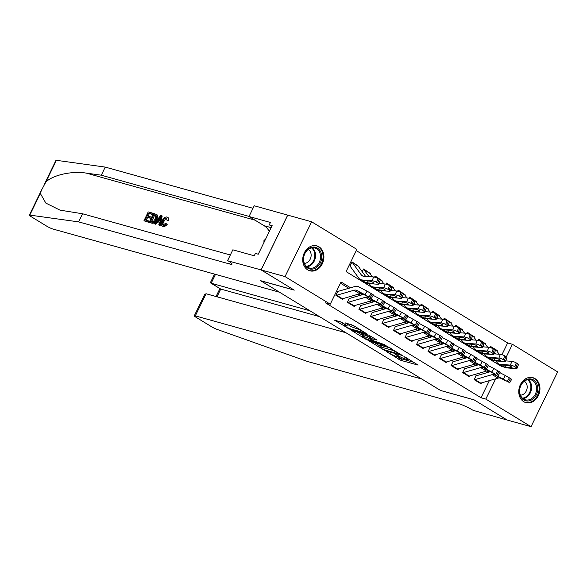 <?xml version="1.0" encoding="UTF-8"?>
<svg xmlns="http://www.w3.org/2000/svg" width="587" height="587" viewBox="0 0 587 587"><rect width="100%" height="100%" fill="white"/><g stroke="black" fill="none" stroke-linecap="round" stroke-linejoin="round"><path stroke-width="0.88" d="M386.686 351.789L400.906 360.367L418.127 365.099L405.588 357.322L403.9 356.639L405.822 357.901A5.217 0.69 -154.1 0 1 407.517 359.339A5.217 0.69 -154.1 0 1 406.446 359.273L405.037 358.877A5.217 0.69 -154.1 0 1 398.412 355.832L395.411 354.218L397.098 355.465A5.217 0.69 -154.1 0 1 398.793 356.911A5.217 0.69 -154.1 0 1 397.722 356.837L396.313 356.448A5.217 0.69 -154.1 0 1 389.687 353.403L386.686 351.789M318.924 246.775A12.958 10.39 -74.4 0 1 322.872 262.492A12.958 10.39 -74.4 0 1 309.833 270.805A12.958 10.39 -74.4 0 1 307.705 269.881A12.958 10.39 -74.4 0 1 303.758 254.164A12.958 10.39 -74.4 0 1 316.797 245.85A12.958 10.39 -74.4 0 1 318.924 246.775M534.977 378.6A12.958 10.39 -74.4 0 1 538.925 394.31A12.958 10.39 -74.4 0 1 525.886 402.623A12.958 10.39 -74.4 0 1 523.758 401.699A12.958 10.39 -74.4 0 1 519.811 385.982A12.958 10.39 -74.4 0 1 532.849 377.668A12.958 10.39 -74.4 0 1 534.977 378.6M341.15 322.028L334.539 320.186L349.955 329.278L367.176 334.01L353.301 325.418L345.171 322.85L351.415 326.783L356.324 328.529A4.358 0.58 -154.1 0 1 360.8 330.466A4.358 0.58 -154.1 0 1 363.272 332.279A4.358 0.58 -154.1 0 1 362.37 332.22L351.253 329.116A4.358 0.58 -154.1 0 1 346.778 327.179A4.358 0.58 -154.1 0 1 344.305 325.367A4.358 0.58 -154.1 0 1 345.207 325.425L347.394 325.968L346.866 325.514L341.15 322.028M501.966 354.658L507.645 342.962L512.422 344.298L557.65 371.894L531.044 426.683L507.146 420.021L474.025 399.806L440.566 390.48L260.811 280.806L294.263 290.132L261.134 269.917L285.033 276.587L311.638 221.791L356.867 249.387L346.081 271.598L501.636 366.508L501.936 365.899M531.044 426.683L485.816 399.087L495.663 378.813M350.571 287.777L341.047 281.965L330.261 304.176L325.477 302.848L481.039 397.759L485.816 399.087M330.261 304.176L285.033 276.587M369.524 341.223L385.131 350.74L402.352 355.473L386.407 345.926L369.524 341.223M365.474 339.059L351.598 330.466L368.819 335.199L377.133 340.086L369.612 338.134L373.926 340.893L384.947 344.818L367.543 340.012L365.474 339.059L365.708 338.582M350.263 265.654L352.061 261.956L357.916 265.874M362.238 271.744L363.58 268.985L369.436 272.904M374.557 277.145L375.1 276.015L380.963 279.94M386.077 284.174L386.628 283.044L392.483 286.97M397.597 291.203L398.147 290.073L404.01 293.999M409.124 298.233L409.675 297.103L415.53 301.028M420.644 305.269L421.195 304.132L427.05 308.058M432.171 312.299L432.714 311.169L438.577 315.087M443.691 319.328L444.242 318.198L450.097 322.124M455.211 326.357L455.761 325.227L461.624 329.153M466.738 333.387L467.289 332.257L473.144 336.182M478.258 340.416L478.809 339.286L484.664 343.212M475.947 375.937L474.149 379.635L481.069 383.854L481.538 382.885M464.427 368.907L462.629 372.606L469.541 376.825L470.018 375.856M452.907 361.878L451.109 365.576L458.021 369.795L458.491 368.827M441.38 354.841L439.582 358.547L446.494 362.766L446.971 361.79M429.86 347.812L428.062 351.518L434.974 355.737L435.444 354.761M418.333 340.783L416.535 344.488L423.454 348.707L423.924 347.731M406.813 333.754L405.015 337.459L411.927 341.671L412.404 340.702M395.293 326.724L393.495 330.422L400.407 334.641L400.877 333.673M383.766 319.695L381.968 323.393L388.88 327.612L389.357 326.643M372.246 312.658L370.448 316.364L377.36 320.583L377.83 319.614M360.719 305.629L358.921 309.334L365.84 313.553L366.31 312.577M349.199 298.6L347.401 302.305L354.313 306.524L354.783 305.548M481.039 397.759L489.353 380.633M487.078 372.65L485.17 371.483M475.558 365.62L473.65 364.454M464.038 358.591L462.123 357.424M452.511 351.554L450.603 350.395M440.991 344.525L439.076 343.358M429.464 337.496L427.556 336.329M417.944 330.466L416.036 329.3M406.424 323.437L404.509 322.27M394.897 316.408L392.989 315.241M383.377 309.378L381.462 308.212M371.85 302.342L369.942 301.182M360.33 295.312L358.422 294.146M348.803 288.283L340.453 283.183M343.263 298.519L342.793 299.487L335.881 295.276L337.679 291.57M507.645 342.962L356.272 250.605M497.453 363.955L497.776 363.287M496.94 351.173L497.248 350.534L490.328 346.315L489.785 347.445M485.72 343.505L485.412 344.143M474.201 336.476L473.892 337.114M462.673 329.446L462.365 330.077M451.154 322.417L450.845 323.048M439.634 315.388L439.325 316.019M428.106 308.351L427.798 308.989M416.587 301.322L416.278 301.96M405.059 294.292L404.751 294.931M393.539 287.263L393.231 287.894M382.02 280.234L381.711 280.865M370.492 273.204L370.184 273.836M358.973 266.168L358.664 266.806M261.134 269.917L287.74 215.128L311.638 221.791M506.317 356.867L512.422 344.298M488.839 372.143L486.961 370.991M477.319 365.114L475.433 363.962M465.799 358.077L463.913 356.933M454.272 351.048L452.386 349.896M442.752 344.019L440.866 342.867M431.225 336.989L429.346 335.837M419.705 329.96L417.819 328.808M408.185 322.931L406.299 321.779M396.658 315.894L394.772 314.749M385.138 308.865L383.252 307.72M373.611 301.835L371.732 300.683M362.091 294.806L360.205 293.654M497.248 350.534L496.191 350.241M397.788 356.859L401.625 358.892L413.659 362.245M374.381 342.573L380.2 346.125M383.128 349.397L399.402 354.196L397.626 352.897A5.217 0.69 -154.1 0 0 391.008 349.852L380.875 347.027A5.217 0.69 -154.1 0 0 379.796 346.954A5.217 0.69 -154.1 0 0 381.491 348.399L383.128 349.397M379.796 346.954L380.515 345.479A5.217 0.69 -154.1 0 1 381.594 345.545L390.245 347.959M362.362 335.243L356.793 331.846M372.657 337.232L370.331 336.652L369.612 338.134M362.839 336.175A4.358 0.58 -154.1 0 0 361.944 336.116A4.358 0.58 -154.1 0 0 364.41 337.921A4.358 0.58 -154.1 0 0 368.893 339.866L373.141 340.981L368.827 338.215L362.839 336.175L363.558 334.693A4.358 0.58 -154.1 0 0 362.663 334.634L361.944 336.116M363.558 334.693L370.118 337.085M350.366 324.229L355.069 326.497M339.213 321.118L344.738 324.486M491.4 347.966L490.776 347.1A5.811 3.39 121.4 0 0 490.211 346.565L495.934 350.057A5.811 3.39 121.4 0 1 496.536 350.615L499.148 354.225M495.92 360.932L497.064 362.509A12.459 7.257 -58.6 0 0 498.348 363.713L504.108 367.227A12.459 7.257 -58.6 0 0 506.141 367.858L516.164 368.621A3.324 0.77 -158.4 0 0 516.949 368.438A3.324 0.77 -158.4 0 0 515.936 367.374L517.426 363.617A3.324 0.77 21.6 0 1 518.438 364.681L516.949 368.438M498.348 363.713A12.459 7.257 -58.6 0 0 500.381 364.344L510.404 365.107L511.886 361.35A3.324 0.77 21.6 0 1 516.274 362.913L517.426 363.617M505.634 360.873L511.886 361.35M494.658 352.464L495.744 353.968M505.077 367.205L501.98 365.826L501.452 364.997L507.704 365.459A2.656 0.616 21.6 0 1 511.211 366.706A2.656 0.616 21.6 0 1 512.018 367.557A2.656 0.616 21.6 0 1 511.394 367.704L505.077 367.205L506.141 367.858M501.115 365.099L500.381 364.344M516.274 362.913L514.784 366.67L515.936 367.374M514.784 366.67A3.324 0.77 -158.4 0 0 510.404 365.107M474.289 379.723A5.811 3.39 -58.6 0 0 475 379.591L492.251 374.616A8.306 4.835 121.4 0 1 494.98 374.777L503.264 379.121L505.341 375.526L509.362 377.837L507.285 381.425L503.264 379.121M499.919 372.679L505.341 375.526M475.815 375.9L490.167 371.762M480.049 383.238A5.811 3.39 -58.6 0 0 480.76 383.113L498.011 378.131A8.306 4.835 121.4 0 1 500.74 378.292L507.285 381.425M508.437 382.13L510.514 378.542L509.362 377.837M510.514 378.542L511.673 379.305L509.589 382.893M500.454 377.734L497.05 376.252L504.945 380.295M500.344 377.991L504.893 380.383M496.184 375.533L494.98 374.777M528.916 378.909A11.212 8.988 -74.4 0 1 537.765 389.049A11.212 8.988 -74.4 0 1 528.285 400.965A11.212 8.988 -74.4 0 1 519.436 390.825A11.212 8.988 -74.4 0 1 528.916 378.909M527.83 400.011A10.383 8.321 105.6 0 0 536.467 390.516A10.383 8.321 105.6 0 0 530.912 379.804A10.383 8.321 105.6 0 0 528.417 379.591A10.383 8.321 105.6 0 0 519.781 389.086A10.383 8.321 105.6 0 0 525.336 399.798A10.383 8.321 105.6 0 0 527.83 400.011M520.427 395.154A7.389 5.929 105.6 0 0 520.94 395.124A7.389 5.929 105.6 0 0 526.935 389.144A7.389 5.929 105.6 0 0 524.301 381.242M524.697 402.19A12.87 10.324 105.6 0 0 525.145 402.33A12.87 10.324 105.6 0 0 528.241 402.601A12.87 10.324 105.6 0 0 538.954 390.825A12.87 10.324 105.6 0 0 532.057 377.536A12.87 10.324 105.6 0 0 531.602 377.419M312.864 247.083A11.212 8.988 -74.4 0 1 321.713 257.223A11.212 8.988 -74.4 0 1 312.233 269.139A11.212 8.988 -74.4 0 1 303.384 258.999A11.212 8.988 -74.4 0 1 312.864 247.083M311.778 268.193A10.383 8.321 105.6 0 0 320.414 258.698A10.383 8.321 105.6 0 0 314.859 247.978A10.383 8.321 105.6 0 0 312.365 247.765A10.383 8.321 105.6 0 0 303.728 257.267A10.383 8.321 105.6 0 0 309.283 267.98A10.383 8.321 105.6 0 0 311.778 268.193M304.374 263.328A7.389 5.929 105.6 0 0 304.888 263.306A7.389 5.929 105.6 0 0 310.883 257.319A7.389 5.929 105.6 0 0 308.248 249.416M308.637 270.372A12.87 10.324 105.6 0 0 309.092 270.512A12.87 10.324 105.6 0 0 312.189 270.776A12.87 10.324 105.6 0 0 322.894 258.999A12.87 10.324 105.6 0 0 316.004 245.718A12.87 10.324 105.6 0 0 315.549 245.601M265.544 239.232L263.981 240.45L263.923 242.578M264.84 240.685L263.981 240.45M309.914 310.765L211.181 283.228L220.741 289.061L216.992 296.787M440.742 390.582L421.848 379.055L195.324 315.879A4.982 0.66 -154.1 0 0 194.297 315.813A4.982 0.66 -154.1 0 0 195.911 317.193L211.643 326.783A4.982 0.66 -154.1 0 0 217.183 329.439L307.353 361.438L458.366 403.555A11.623 1.541 25.9 0 1 473.122 410.342L507.205 420.057L474.193 399.916L440.764 390.531M345.956 332.756L206.074 293.742L195.324 315.879M319.482 316.598L220.741 289.061L210.792 283.066L211.181 283.228L215.488 274.364M194.297 315.813L204.636 294.52L206.074 293.742M214.556 274.107L210.564 282.31L210.792 283.066M148.122 221.959L143.932 220.793L148.636 222.282A21.631 17.346 105.6 0 0 149.303 221.358L148.621 220.939L148.122 221.959L148.636 222.282M146.053 220.22A21.631 17.346 105.6 0 0 147.645 217.476L150.661 218.32A21.631 17.346 105.6 0 0 151.153 217.293L150.243 216.735L149.744 217.762L150.661 218.32M148.262 216.177A21.631 17.346 105.6 0 0 149.237 213.573L152.473 214.475A21.631 17.346 105.6 0 0 152.803 213.352L152.29 213.037L151.791 214.064L152.473 214.475M149.223 222.268L151.798 223.163C153.772 223.574 155.511 222.407 157.03 219.655L157.617 215.605L156.854 214.578L156.318 214.255L156.971 215.209L156.105 219.09C154.733 221.937 153.126 223.185 151.277 222.84L149.223 222.268L153.537 213.382L156.993 214.673M162.518 226.193L163.054 226.421C164.411 226.714 165.798 226.024 167.207 224.344L165.673 223.295L167.207 224.344M163.648 225.481C162.65 224.88 162.724 223.566 163.876 221.534L165.395 219.09M166.334 223.816C165.108 225.606 163.846 226.377 162.562 226.12C160.911 225.386 160.779 223.603 162.144 220.756C163.509 218.034 165.116 216.786 166.965 216.999C168.08 217.366 168.396 218.43 167.926 220.198L166.987 220.242L167.845 220.771L168.77 220.712C169.056 218.841 168.623 217.704 167.464 217.307M43.952 185.103L55.956 160.376A4.982 0.66 25.9 0 1 56.396 160.317L105.227 167.09L101.294 175.197L86.318 173.121C72.201 170.744 53.101 174.926 45.874 181.985L41.479 190.188L40.312 193.439L45.845 203.102L59.969 210.131L82.562 213.771L230.331 254.985M154.176 223.647L160.765 215.4L161.674 215.656L159.642 225.173L158.784 224.938L159.459 222.018L157.008 221.336L155.034 223.889L154.176 223.647L155.548 224.205L157.874 221.864L159.393 222.29M158.784 224.938L160.156 225.489L162.195 215.972L161.674 215.656M279.537 292.231L53.021 229.055A4.982 0.66 -154.1 0 1 46.696 226.142L30.964 216.552A4.982 0.66 -154.1 0 1 29.35 215.172A4.982 0.66 -154.1 0 1 29.79 215.106L78.621 221.879L229.634 263.996A11.623 1.541 -154.1 0 0 232.026 264.157A11.623 1.541 -154.1 0 0 228.262 260.944L261.076 269.888L294.094 290.029L260.643 280.696L279.537 292.231M227.624 260.555L232.841 249.82L254.252 255.793L255.404 253.423L258.265 254.222L272.148 225.635L269.279 224.836L270.431 222.473L249.02 216.5L254.23 205.766L287.74 215.128M287.689 215.091L261.076 269.888M82.562 213.771L78.621 221.879M105.227 167.09L252.997 208.297M249.064 216.405L101.294 175.197M249.02 216.5L264.055 225.672A18.681 14.983 -74.4 0 1 269.286 231.52M269.279 224.836L271.788 226.369M166.987 220.242L166.429 218.012C165.064 217.931 163.905 218.922 162.959 220.976C161.88 223.038 161.887 224.403 162.981 225.07L165.673 223.295M162.959 220.976L163.876 221.534M167.926 220.198L168.77 220.712M166.965 216.999L167.904 217.491M162.518 226.2L163.054 226.421M159.532 218.085L157.749 220.382L159.708 220.925L160.721 216.552L159.532 218.085L160.266 218.533M155.034 223.889L155.548 224.205M157.008 221.336L157.874 221.864M159.642 225.173L160.156 225.489M158.666 220.939L160.39 218.606M150.529 221.468L153.368 221.548L155.306 218.848L155.871 215.407L153.845 214.637L150.529 221.468M155.871 215.407L154.535 215.055A21.631 17.346 105.6 0 1 151.343 221.695M151.277 222.84L151.798 223.163M156.105 219.09L157.03 219.655M156.971 215.209L157.617 215.605M153.845 214.637L154.535 215.055M149.744 217.762L146.728 216.919L145.238 219.993L148.621 220.939M146.728 216.919L147.645 217.476M151.791 214.064L148.555 213.162L147.227 215.891L150.243 216.735M148.555 213.162L149.237 213.573M143.932 220.793L148.24 211.907L152.29 213.037M479.88 340.937L479.249 340.071A5.811 3.39 121.4 0 0 478.691 339.535L484.414 343.028A5.811 3.39 121.4 0 1 485.016 343.586L487.628 347.196M484.392 353.895L485.544 355.48A12.459 7.257 -58.6 0 0 486.821 356.676L492.588 360.191A12.459 7.257 -58.6 0 0 494.621 360.829L504.644 361.592A3.324 0.77 -158.4 0 0 505.429 361.409A3.324 0.77 -158.4 0 0 504.416 360.345L505.899 356.588A3.324 0.77 21.6 0 1 506.911 357.652L505.429 361.409M486.821 356.676A12.459 7.257 -58.6 0 0 488.861 357.314L498.884 358.077L500.366 354.321A3.324 0.77 21.6 0 1 504.747 355.883L505.899 356.588M494.115 353.844L500.366 354.321M483.138 345.435L484.224 346.939M493.55 360.176L490.453 358.796L489.932 357.967L496.184 358.422A2.656 0.616 21.6 0 1 499.684 359.677A2.656 0.616 21.6 0 1 500.498 360.528A2.656 0.616 21.6 0 1 499.867 360.675L493.55 360.176L494.621 360.829M489.595 358.07L488.861 357.314M504.747 355.883L503.264 359.64L504.416 360.345M503.264 359.64A3.324 0.77 -158.4 0 0 498.884 358.077M468.353 333.908L467.729 333.042A5.811 3.39 121.4 0 0 467.164 332.506L472.895 335.999A5.811 3.39 121.4 0 1 473.489 336.556L476.101 340.167M472.873 346.866L474.017 348.451A12.459 7.257 -58.6 0 0 475.301 349.647L481.061 353.161A12.459 7.257 -58.6 0 0 483.101 353.8L493.124 354.563A3.324 0.77 -158.4 0 0 493.909 354.372A3.324 0.77 -158.4 0 0 492.897 353.315L494.379 349.558A3.324 0.77 21.6 0 1 495.391 350.615L493.909 354.372M475.301 349.647A12.459 7.257 -58.6 0 0 477.334 350.285L487.357 351.048L488.846 347.291A3.324 0.77 21.6 0 1 493.227 348.854L494.379 349.558M482.595 346.814L488.846 347.291M471.61 338.406L472.704 339.91M482.03 353.147L478.933 351.767L478.405 350.938L484.657 351.393A2.656 0.616 21.6 0 1 488.164 352.648A2.656 0.616 21.6 0 1 488.971 353.499A2.656 0.616 21.6 0 1 488.347 353.645L482.03 353.147L483.101 353.8M478.075 351.041L477.334 350.285M493.227 348.854L491.737 352.611L492.897 353.315M491.737 352.611A3.324 0.77 -158.4 0 0 487.357 351.048M456.833 326.878L456.209 326.012A5.811 3.39 121.4 0 0 455.644 325.477L461.367 328.969A5.811 3.39 121.4 0 1 461.969 329.527L464.581 333.137M461.353 339.836L462.497 341.421A12.459 7.257 -58.6 0 0 463.781 342.617L469.541 346.132A12.459 7.257 -58.6 0 0 471.574 346.77L481.597 347.533A3.324 0.77 -158.4 0 0 482.382 347.343A3.324 0.77 -158.4 0 0 481.369 346.279L482.852 342.522A3.324 0.77 21.6 0 1 483.864 343.586L482.382 347.343M463.781 342.617A12.459 7.257 -58.6 0 0 465.814 343.256L475.837 344.011L477.319 340.262A3.324 0.77 21.6 0 1 481.7 341.825L482.852 342.522M471.067 339.785L477.319 340.262M460.091 331.376L461.177 332.88M470.51 346.117L467.413 344.738L466.885 343.909L473.137 344.364A2.656 0.616 21.6 0 1 476.644 345.618A2.656 0.616 21.6 0 1 477.451 346.462A2.656 0.616 21.6 0 1 476.82 346.616L470.51 346.117L471.574 346.77M466.548 344.004L465.814 343.256M481.7 341.825L480.217 345.582L481.369 346.279M480.217 345.582A3.324 0.77 -158.4 0 0 475.837 344.011M445.306 319.849L444.682 318.983A5.811 3.39 121.4 0 0 444.117 318.447L449.847 321.94A5.811 3.39 121.4 0 1 450.442 322.498L453.061 326.108M449.825 332.807L450.97 334.392A12.459 7.257 -58.6 0 0 452.254 335.588L458.014 339.103A12.459 7.257 -58.6 0 0 460.054 339.741L470.077 340.497A3.324 0.77 -158.4 0 0 470.862 340.313A3.324 0.77 -158.4 0 0 469.849 339.249L471.332 335.493A3.324 0.77 21.6 0 1 472.344 336.556L470.862 340.313M452.254 335.588A12.459 7.257 -58.6 0 0 454.294 336.226L464.317 336.982L465.799 333.225A3.324 0.77 21.6 0 1 470.18 334.788L471.332 335.493M459.548 332.756L465.799 333.225M448.571 324.347L449.657 325.844M458.983 339.088L455.886 337.708L455.358 336.879L461.609 337.334A2.656 0.616 21.6 0 1 465.117 338.582A2.656 0.616 21.6 0 1 465.931 339.433A2.656 0.616 21.6 0 1 465.3 339.587L458.983 339.088L460.054 339.741M455.028 336.975L454.294 336.226M470.18 334.788L468.697 338.545L469.849 339.249M468.697 338.545A3.324 0.77 -158.4 0 0 464.317 336.982M462.769 372.694A5.811 3.39 -58.6 0 0 463.473 372.562L480.724 367.587A8.306 4.835 121.4 0 1 483.453 367.741L491.737 372.085L493.821 368.497L497.842 370.808L495.758 374.396L491.737 372.085M488.391 365.65L493.821 368.497M464.295 368.871L478.647 364.725M468.529 376.208A5.811 3.39 -58.6 0 0 469.233 376.076L486.484 371.101A8.306 4.835 121.4 0 1 489.22 371.255L495.758 374.396M496.91 375.1L498.994 371.505L497.842 370.808M498.994 371.505L500.153 372.275L498.069 375.863M488.934 370.705L485.53 369.223L493.418 373.266M488.817 370.962L493.373 373.347M484.664 368.504L483.453 367.741M451.242 365.657A5.811 3.39 -58.6 0 0 451.953 365.532L469.204 360.557A8.306 4.835 121.4 0 1 471.933 360.712L480.217 365.055L482.301 361.467L486.322 363.771L484.238 367.367L480.217 365.055M476.871 358.62L482.301 361.467M452.768 361.834L467.12 357.696M457.002 369.179A5.811 3.39 -58.6 0 0 457.713 369.047L474.964 364.072A8.306 4.835 121.4 0 1 477.693 364.226L484.238 367.367M485.39 368.064L487.474 364.476L486.322 363.771M487.474 364.476L488.626 365.246L486.542 368.834M477.407 363.676L474.002 362.186L481.898 366.237M477.297 363.933L481.854 366.317M473.137 361.475L471.933 360.712M439.722 358.628A5.811 3.39 -58.6 0 0 440.426 358.503L457.677 353.528A8.306 4.835 121.4 0 1 460.413 353.682L468.69 358.026L470.774 354.438L474.795 356.742L472.711 360.33L468.69 358.026M465.344 351.591L470.774 354.438M441.248 354.805L455.6 350.666M445.482 362.142A5.811 3.39 -58.6 0 0 446.193 362.018L463.444 357.043A8.306 4.835 121.4 0 1 466.173 357.197L472.711 360.33M473.863 361.034L475.947 357.446L474.795 356.742M475.947 357.446L477.106 358.217L475.022 361.805M465.887 356.647L462.483 355.157L470.378 359.207M465.77 356.903L470.326 359.288M461.617 354.445L460.413 353.682M428.194 351.598A5.811 3.39 -58.6 0 0 428.906 351.474L446.157 346.499A8.306 4.835 121.4 0 1 448.886 346.653L457.17 350.997L459.254 347.409L463.275 349.713L461.191 353.301L457.17 350.997M453.824 344.562L459.254 347.409M429.721 347.775L444.08 343.637M433.962 355.113A5.811 3.39 -58.6 0 0 434.666 354.988L451.917 350.013A8.306 4.835 121.4 0 1 454.646 350.168L461.191 353.301M462.343 354.005L464.427 350.417L463.275 349.713M464.427 350.417L465.579 351.18L463.503 354.775M454.367 349.617L450.963 348.128L458.851 352.178M454.25 349.867L458.807 352.259M450.09 347.416L448.886 346.653M433.786 312.812L433.162 311.954A5.811 3.39 121.4 0 0 432.597 311.411L438.32 314.903A5.811 3.39 121.4 0 1 438.922 315.468L441.534 319.071M438.306 325.778L439.45 327.363A12.459 7.257 -58.6 0 0 440.734 328.559L446.494 332.073A12.459 7.257 -58.6 0 0 448.527 332.712L458.55 333.467A3.324 0.77 -158.4 0 0 459.335 333.284A3.324 0.77 -158.4 0 0 458.322 332.22L459.812 328.463A3.324 0.77 21.6 0 1 460.824 329.527L459.335 333.284M440.734 328.559A12.459 7.257 -58.6 0 0 442.767 329.197L452.79 329.953L454.272 326.196A3.324 0.77 21.6 0 1 458.66 327.759L459.812 328.463M448.02 325.726L454.272 326.196M437.044 317.318L438.129 318.814M447.463 332.059L444.366 330.679L443.838 329.843L450.09 330.305A2.656 0.616 21.6 0 1 453.597 331.552A2.656 0.616 21.6 0 1 454.404 332.403A2.656 0.616 21.6 0 1 453.78 332.55L447.463 332.059L448.527 332.712M443.501 329.945L442.767 329.197M458.66 327.759L457.17 331.516L458.322 332.22M457.17 331.516A3.324 0.77 -158.4 0 0 452.79 329.953M416.675 344.569A5.811 3.39 -58.6 0 0 417.386 344.444L434.637 339.469A8.306 4.835 121.4 0 1 437.366 339.624L445.65 343.967L447.727 340.379L451.748 342.683L449.664 346.271L445.65 343.967M442.304 337.532L447.727 340.379M418.201 340.746L432.553 336.608M422.435 348.084A5.811 3.39 -58.6 0 0 423.146 347.959L440.397 342.984A8.306 4.835 121.4 0 1 443.126 343.138L449.664 346.271M450.823 346.976L452.9 343.388L451.748 342.683M452.9 343.388L454.059 344.151L451.975 347.746M442.84 342.581L439.436 341.098L447.331 345.149M442.73 342.837L447.279 345.229M438.57 340.379L437.366 339.624M422.266 305.783L421.635 304.917A5.811 3.39 121.4 0 0 421.077 304.382L426.8 307.874A5.811 3.39 121.4 0 1 427.402 308.439L430.014 312.042M426.778 318.748L427.93 320.326A12.459 7.257 -58.6 0 0 429.207 321.529L434.974 325.044A12.459 7.257 -58.6 0 0 437.007 325.675L447.03 326.438A3.324 0.77 -158.4 0 0 447.815 326.255A3.324 0.77 -158.4 0 0 446.802 325.191L448.285 321.434A3.324 0.77 21.6 0 1 449.297 322.498L447.815 326.255M429.207 321.529A12.459 7.257 -58.6 0 0 431.247 322.16L441.27 322.923L442.752 319.167A3.324 0.77 21.6 0 1 447.133 320.729L448.285 321.434M436.501 318.69L442.752 319.167M425.524 310.288L426.61 311.785M435.936 325.029L432.839 323.65L432.318 322.813L438.57 323.276A2.656 0.616 21.6 0 1 442.07 324.523A2.656 0.616 21.6 0 1 442.884 325.374A2.656 0.616 21.6 0 1 442.253 325.521L435.936 325.029L437.007 325.675M431.981 322.916L431.247 322.16M447.133 320.729L445.65 324.486L446.802 325.191M445.65 324.486A3.324 0.77 -158.4 0 0 441.27 322.923M405.155 337.54A5.811 3.39 -58.6 0 0 405.859 337.415L423.11 332.433A8.306 4.835 121.4 0 1 425.839 332.594L434.123 336.938L436.207 333.343L440.228 335.654L438.144 339.242L434.123 336.938M430.777 330.496L436.207 333.343M406.681 333.717L421.033 329.578M410.915 341.054A5.811 3.39 -58.6 0 0 411.619 340.93L428.87 335.947A8.306 4.835 121.4 0 1 431.606 336.109L438.144 339.242M439.296 339.946L441.38 336.358L440.228 335.654M441.38 336.358L442.539 337.121L440.455 340.709M431.32 335.551L427.916 334.069L435.803 338.112M431.203 335.808L435.759 338.2M427.043 333.35L425.839 332.594M410.739 298.754L410.115 297.888A5.811 3.39 121.4 0 0 409.55 297.352L415.28 300.845A5.811 3.39 121.4 0 1 415.875 301.402L418.487 305.013M415.258 311.719L416.403 313.297A12.459 7.257 -58.6 0 0 417.687 314.493L423.447 318.015A12.459 7.257 -58.6 0 0 425.487 318.646L435.51 319.409A3.324 0.77 -158.4 0 0 436.288 319.225A3.324 0.77 -158.4 0 0 435.275 318.161L436.765 314.405A3.324 0.77 21.6 0 1 437.777 315.468L436.288 319.225M417.687 314.493A12.459 7.257 -58.6 0 0 419.72 315.131L429.743 315.894L431.232 312.137A3.324 0.77 21.6 0 1 435.613 313.7L436.765 314.405M424.981 311.66L431.232 312.137M413.996 303.252L415.09 304.756M424.416 317.993L421.319 316.613L420.791 315.784L427.043 316.239A2.656 0.616 21.6 0 1 430.55 317.494A2.656 0.616 21.6 0 1 431.357 318.345A2.656 0.616 21.6 0 1 430.733 318.492L424.416 317.993L425.487 318.646M420.461 315.887L419.72 315.131M435.613 313.7L434.123 317.457L435.275 318.161M434.123 317.457A3.324 0.77 -158.4 0 0 429.743 315.894M393.628 330.51A5.811 3.39 -58.6 0 0 394.339 330.378L411.59 325.403A8.306 4.835 121.4 0 1 414.319 325.558L422.603 329.909L424.687 326.313L428.708 328.625L426.624 332.213L422.603 329.909M419.257 323.466L424.687 326.313M395.154 326.688L409.506 322.542M399.387 334.025A5.811 3.39 -58.6 0 0 400.099 333.893L417.35 328.918A8.306 4.835 121.4 0 1 420.079 329.08L426.624 332.213M427.776 332.917L429.86 329.322L428.708 328.625M429.86 329.322L431.012 330.092L428.928 333.68M419.793 328.522L416.388 327.04L424.284 331.083M419.683 328.779L424.24 331.171M415.523 326.321L414.319 325.558M399.219 291.724L398.595 290.858A5.811 3.39 121.4 0 0 398.03 290.323L403.753 293.816A5.811 3.39 121.4 0 1 404.355 294.373L406.967 297.983M403.739 304.682L404.883 306.267A12.459 7.257 -58.6 0 0 406.167 307.463L411.927 310.978A12.459 7.257 -58.6 0 0 413.96 311.616L423.983 312.379A3.324 0.77 -158.4 0 0 424.768 312.196A3.324 0.77 -158.4 0 0 423.755 311.132L425.237 307.375A3.324 0.77 21.6 0 1 426.25 308.439L424.768 312.196M406.167 307.463A12.459 7.257 -58.6 0 0 408.2 308.102L418.223 308.865L419.705 305.108A3.324 0.77 21.6 0 1 424.085 306.671L425.237 307.375M413.453 304.631L419.705 305.108M402.477 296.222L403.562 297.726M412.896 310.963L409.799 309.584L409.271 308.755L415.523 309.21A2.656 0.616 21.6 0 1 419.023 310.464A2.656 0.616 21.6 0 1 419.837 311.315A2.656 0.616 21.6 0 1 419.206 311.462L412.896 310.963L413.96 311.616M408.934 308.857L408.2 308.102M424.085 306.671L422.603 310.428L423.755 311.132M422.603 310.428A3.324 0.77 -158.4 0 0 418.223 308.865M382.108 323.481A5.811 3.39 -58.6 0 0 382.812 323.349L400.063 318.374A8.306 4.835 121.4 0 1 402.799 318.528L411.076 322.872L413.16 319.284L417.181 321.588L415.097 325.183L411.076 322.872M407.73 316.437L413.16 319.284M383.634 319.658L397.986 315.512M387.868 326.996A5.811 3.39 -58.6 0 0 388.579 326.864L405.83 321.889A8.306 4.835 121.4 0 1 408.559 322.043L415.097 325.183M416.249 325.888L418.333 322.292L417.181 321.588M418.333 322.292L419.492 323.063L417.408 326.651M408.273 321.493L404.869 320.003L412.764 324.053M408.156 321.749L412.712 324.134M404.003 319.291L402.799 318.528M387.691 284.695L387.068 283.829A5.811 3.39 121.4 0 0 386.503 283.294L392.233 286.786A5.811 3.39 121.4 0 1 392.828 287.344L395.447 290.954M392.211 297.653L393.356 299.238A12.459 7.257 -58.6 0 0 394.64 300.434L400.4 303.949A12.459 7.257 -58.6 0 0 402.44 304.587L412.463 305.35A3.324 0.77 -158.4 0 0 413.248 305.159A3.324 0.77 -158.4 0 0 412.235 304.103L413.718 300.346A3.324 0.77 21.6 0 1 414.73 301.402L413.248 305.159M394.64 300.434A12.459 7.257 -58.6 0 0 396.68 301.072L406.703 301.835L408.185 298.079A3.324 0.77 21.6 0 1 412.566 299.641L413.718 300.346M401.934 297.602L408.185 298.079M390.957 289.193L392.043 290.697M401.369 303.934L398.272 302.554L397.744 301.725L403.995 302.18A2.656 0.616 21.6 0 1 407.503 303.435A2.656 0.616 21.6 0 1 408.31 304.286A2.656 0.616 21.6 0 1 407.686 304.433L401.369 303.934L402.44 304.587M397.414 301.828L396.68 301.072M412.566 299.641L411.083 303.398L412.235 304.103M411.083 303.398A3.324 0.77 -158.4 0 0 406.703 301.835M370.58 316.444A5.811 3.39 -58.6 0 0 371.292 316.32L388.543 311.345A8.306 4.835 121.4 0 1 391.272 311.499L399.556 315.843L401.64 312.255L405.661 314.559L403.577 318.154L399.556 315.843M396.21 309.408L401.64 312.255M372.107 312.622L386.466 308.483M376.348 319.959A5.811 3.39 -58.6 0 0 377.052 319.834L394.303 314.859A8.306 4.835 121.4 0 1 397.032 315.014L403.577 318.154M404.729 318.851L406.813 315.263L405.661 314.559M406.813 315.263L407.965 316.033L405.888 319.622M396.753 314.463L393.349 312.974L401.237 317.024M396.636 314.72L401.192 317.105M392.476 312.262L391.272 311.499M376.172 277.666L375.548 276.8A5.811 3.39 121.4 0 0 374.983 276.264L380.706 279.757A5.811 3.39 121.4 0 1 381.308 280.315L383.92 283.925M380.692 290.624L381.836 292.209A12.459 7.257 -58.6 0 0 383.12 293.405L388.88 296.919A12.459 7.257 -58.6 0 0 390.913 297.558L400.936 298.313A3.324 0.77 -158.4 0 0 401.721 298.13A3.324 0.77 -158.4 0 0 400.708 297.066L402.198 293.309A3.324 0.77 21.6 0 1 403.21 294.373L401.721 298.13M383.12 293.405A12.459 7.257 -58.6 0 0 385.153 294.043L395.176 294.799L396.658 291.042A3.324 0.77 21.6 0 1 401.038 292.612L402.198 293.309M390.406 290.572L396.658 291.042M379.429 282.164L380.515 283.668M389.849 296.905L386.752 295.525L386.224 294.696L392.476 295.151A2.656 0.616 21.6 0 1 395.983 296.398A2.656 0.616 21.6 0 1 396.79 297.249A2.656 0.616 21.6 0 1 396.166 297.404L389.849 296.905L390.913 297.558M385.886 294.791L385.153 294.043M401.038 292.612L399.556 296.369L400.708 297.066M399.556 296.369A3.324 0.77 -158.4 0 0 395.176 294.799M359.061 309.415A5.811 3.39 -58.6 0 0 359.772 309.29L377.023 304.315A8.306 4.835 121.4 0 1 379.752 304.47L388.029 308.813L390.113 305.225L394.134 307.529L392.05 311.117L388.029 308.813M384.683 302.378L390.113 305.225M360.587 305.592L374.939 301.454M364.82 312.93A5.811 3.39 -58.6 0 0 365.532 312.805L382.783 307.83A8.306 4.835 121.4 0 1 385.512 307.984L392.05 311.117M393.209 311.822L395.286 308.234L394.134 307.529M395.286 308.234L396.445 309.004L394.361 312.592M385.226 307.434L381.821 305.944L389.717 309.995M385.116 307.683L389.665 310.075M380.956 305.233L379.752 304.47M368.996 276.631L364.021 269.771A5.811 3.39 121.4 0 0 363.463 269.228L369.186 272.728A5.811 3.39 121.4 0 1 369.788 273.285L372.4 276.895M369.164 283.594L370.316 285.179A12.459 7.257 -58.6 0 0 371.593 286.375L377.36 289.89A12.459 7.257 -58.6 0 0 379.393 290.528L389.416 291.284A3.324 0.77 -158.4 0 0 390.201 291.101A3.324 0.77 -158.4 0 0 389.188 290.037L390.671 286.28A3.324 0.77 21.6 0 1 391.683 287.344L390.201 291.101M371.593 286.375A12.459 7.257 -58.6 0 0 373.633 287.014L383.656 287.769L385.138 284.013A3.324 0.77 21.6 0 1 389.519 285.575L390.671 286.28M378.886 283.543L385.138 284.013M378.322 289.875L375.225 288.496L374.704 287.659L380.956 288.122A2.656 0.616 21.6 0 1 384.456 289.369A2.656 0.616 21.6 0 1 385.27 290.22A2.656 0.616 21.6 0 1 384.639 290.367L378.322 289.875L379.393 290.528M374.367 287.762L373.633 287.014M389.519 285.575L388.036 289.332L389.188 290.037M388.036 289.332A3.324 0.77 -158.4 0 0 383.656 287.769M347.533 302.386A5.811 3.39 -58.6 0 0 348.245 302.261L365.496 297.286A8.306 4.835 121.4 0 1 368.225 297.44L376.509 301.784L378.593 298.196L382.614 300.5L380.53 304.088L376.509 301.784M373.163 295.349L378.593 298.196M349.067 298.563L363.419 294.425M353.301 305.9A5.811 3.39 -58.6 0 0 354.005 305.776L371.255 300.801A8.306 4.835 121.4 0 1 373.992 300.955L380.53 304.088M381.682 304.792L383.766 301.204L382.614 300.5M383.766 301.204L384.925 301.967L382.841 305.563M373.706 300.397L370.302 298.915L378.189 302.965M373.589 300.654L378.145 303.046M369.428 298.196L368.225 297.44M349.911 265.882L358.789 278.143A12.459 7.257 -58.6 0 0 360.073 279.346A12.459 7.257 -58.6 0 0 362.106 279.977L372.129 280.74L373.618 276.983L363.595 276.22A8.306 4.835 -58.6 0 1 362.238 275.802A8.306 4.835 -58.6 0 1 361.379 275.002L352.501 262.741A5.811 3.39 121.4 0 0 351.936 262.198L357.666 265.691A5.811 3.39 121.4 0 1 358.261 266.256L365.591 276.374M360.073 279.346L365.833 282.861A12.459 7.257 -58.6 0 0 367.873 283.499L377.896 284.255A3.324 0.77 -158.4 0 0 378.674 284.071A3.324 0.77 -158.4 0 0 377.661 283.007L379.151 279.251A3.324 0.77 21.6 0 1 380.163 280.315L378.674 284.071M366.802 282.846L363.705 281.466L363.177 280.63L369.428 281.092A2.656 0.616 21.6 0 1 372.936 282.34A2.656 0.616 21.6 0 1 373.743 283.191A2.656 0.616 21.6 0 1 373.119 283.338L366.802 282.846L367.873 283.499M362.847 280.733L362.106 279.977M373.618 276.983A3.324 0.77 21.6 0 1 377.999 278.546L376.509 282.303L377.661 283.007M376.509 282.303A3.324 0.77 -158.4 0 0 372.129 280.74M377.999 278.546L379.151 279.251M336.013 295.356A5.811 3.39 -58.6 0 0 336.725 295.232L353.976 290.249A8.306 4.835 121.4 0 1 356.705 290.411L364.989 294.755L367.073 291.167L371.094 293.471L369.01 297.059L364.989 294.755M337.54 291.534L354.695 286.588A12.459 7.257 121.4 0 1 358.789 286.823L367.073 291.167M341.773 298.871A5.811 3.39 -58.6 0 0 342.485 298.746L359.736 293.771A8.306 4.835 121.4 0 1 362.465 293.926L369.01 297.059M370.162 297.763L372.246 294.175L371.094 293.471M372.246 294.175L373.398 294.938L371.314 298.526M362.179 293.368L358.774 291.886L366.67 295.936M362.069 293.625L366.626 296.017M357.909 291.167L356.705 290.411M401.625 358.892L400.906 360.367M399.556 357.938L398.837 359.42M385.351 350.278L385.131 350.74M391.536 348.751L391.008 349.852M381.594 345.545L380.875 347.027M370.661 336.674L369.942 338.156M367.792 339.491L367.543 340.012M369.546 336.733L368.827 338.215M367.477 335.786L366.758 337.261M345.552 324.714L345.207 325.425M356.793 327.553L356.324 328.529M354.203 326.255L353.484 327.737M352.134 325.301L351.415 326.783M350.204 328.764L349.955 329.278M348.113 327.862L347.886 328.331M490.776 347.1L496.536 350.615M511.394 367.704L511.666 367.022M506.412 365.356L505.422 367.249M500.74 378.292L499.5 377.529M498.011 378.131L492.251 374.616M480.76 383.113L475 379.591M528.285 379.606A10.383 8.321 -74.4 0 1 531.162 390.649A10.383 8.321 -74.4 0 1 522.988 398.61M522.445 398.155A10.038 8.049 105.6 0 0 530.428 390.443A10.038 8.049 105.6 0 0 527.588 379.716M312.233 247.78A10.383 8.321 -74.4 0 1 315.109 258.83A10.383 8.321 -74.4 0 1 306.928 266.792M306.392 266.329A10.038 8.049 105.6 0 0 314.375 258.625A10.038 8.049 105.6 0 0 311.536 247.897M86.318 173.121L255.044 220.176M230.427 262.374L229.634 263.996M56.396 160.317L45.874 181.985M40.312 193.439L29.79 215.106M271.165 227.653L264.055 225.672M479.249 340.071L485.016 343.586M499.867 360.675L500.139 359.985M494.885 358.327L493.902 360.22M467.729 333.042L473.489 336.556M488.347 353.645L488.619 352.956M483.365 351.297L482.375 353.191M456.209 326.012L461.969 329.527M476.82 346.616L477.092 345.926M471.838 344.268L470.855 346.161M444.682 318.983L450.442 322.498M465.3 339.587L465.572 338.897M460.318 337.239L459.327 339.132M489.22 371.255L487.973 370.5M486.484 371.101L480.724 367.587M469.233 376.076L463.473 372.562M477.693 364.226L476.453 363.47M474.964 364.072L469.204 360.557M457.713 369.047L451.953 365.532M466.173 357.197L464.933 356.441M463.444 357.043L457.677 353.528M446.193 362.018L440.426 358.503M454.646 350.168L453.406 349.412M451.917 350.013L446.157 346.499M434.666 354.988L428.906 351.474M433.162 311.954L438.922 315.468M453.78 332.55L454.044 331.868M448.798 330.202L447.808 332.103M443.126 343.138L441.886 342.382M440.397 342.984L434.637 339.469M423.146 347.959L417.386 344.444M421.635 304.917L427.402 308.439M442.253 325.521L442.525 324.838M437.271 323.173L436.28 325.066M431.606 336.109L430.359 335.353M428.87 335.947L423.11 332.433M411.619 340.93L405.859 337.415M410.115 297.888L415.875 301.402M430.733 318.492L431.005 317.809M425.751 316.144L424.761 318.037M420.079 329.08L418.839 328.316M417.35 328.918L411.59 325.403M400.099 333.893L394.339 330.378M398.595 290.858L404.355 294.373M419.206 311.462L419.478 310.772M414.224 309.114L413.241 311.007M408.559 322.043L407.319 321.287M405.83 321.889L400.063 318.374M388.579 326.864L382.812 323.349M387.068 283.829L392.828 287.344M407.686 304.433L407.958 303.743M402.704 302.085L401.713 303.978M397.032 315.014L395.792 314.258M394.303 314.859L388.543 311.345M377.052 319.834L371.292 316.32M375.548 276.8L381.308 280.315M396.166 297.404L396.43 296.714M391.184 295.056L390.194 296.949M385.512 307.984L384.272 307.228M382.783 307.83L377.023 304.315M365.532 312.805L359.772 309.29M364.021 269.771L369.788 273.285M384.639 290.367L384.911 289.685M379.657 288.019L378.666 289.919M373.992 300.955L372.745 300.199M371.255 300.801L365.496 297.286M354.005 305.776L348.245 302.261M361.379 275.002L363.338 276.191M352.501 262.741L358.261 266.256M373.119 283.338L373.391 282.655M368.137 280.99L367.146 282.89M362.465 293.926L361.225 293.17M359.736 293.771L353.976 290.249M342.485 298.746L336.725 295.232M399.116 356.243L398.793 356.911M407.833 358.694L407.517 359.339M399.835 353.807L399.637 354.21M373.354 340.541L373.141 340.981M344.833 324.281L344.305 325.367M363.558 331.677L363.272 332.279M525.145 402.33L524.778 402.227M309.092 270.512L308.725 270.409M316.004 245.718L315.637 245.615M219.898 288.621L216.06 296.523M41.369 190.423L29.35 215.172"/></g></svg>

